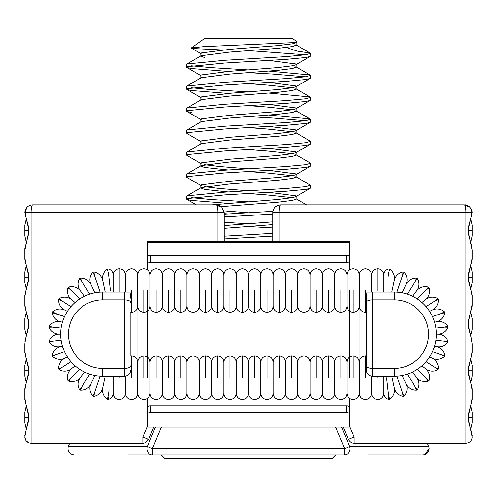 <?xml version="1.0" encoding="UTF-8"?>
<svg xmlns="http://www.w3.org/2000/svg" width="497" height="497" viewBox="0 0 497 497"><rect width="100%" height="100%" fill="white"/><g stroke="black" fill="none" stroke-linecap="round" stroke-linejoin="round"><path stroke-width="0.75" d="M24.85 437.18L26.217 440.845L24.85 437.186C25.322 440.845 27.397 442.852 31.081 443.187L69.655 443.187L68.207 446.635L147.236 446.635A6.231 5.399 90 0 0 152.306 454.997L152.306 448.766L161.426 427.072M152.25 454.997L344.694 454.997C348.074 454.531 349.876 452.456 350.087 448.766L349.764 446.635L428.793 446.635L429.166 448.766L424.767 454.724M128.555 454.997L259.378 454.997M368.445 454.997L422.935 454.997L368.445 454.997M74.065 454.997C69.313 454.171 67.362 451.382 68.207 446.635M155.462 427.072L147.236 446.635L152.306 448.766L344.694 448.766L344.694 454.997M428.793 446.635L427.345 443.187L465.919 443.187C469.609 442.846 471.684 440.845 472.15 437.18L472.144 437.155M422.935 454.997C426.693 454.6 428.768 452.525 429.166 448.766M335.574 427.072L344.694 448.766L349.764 446.635L341.538 427.072M147.249 426.519L142.856 436.956L148.603 439.367L153.772 427.072M268.976 192.339L295.74 195.837L296.144 196.265L295.758 196.706L292.509 197.669L277.488 199.502L211.865 204.851L160.463 204.851L216.45 204.851L219.798 205.596L222.06 207.23M218.009 242.256L218.009 212.641L224.24 212.641L224.24 241.213L224.24 212.641L221.718 206.901L216.45 204.851C217.394 205.28 217.91 207.876 218.009 212.641L31.081 212.641L31.081 436.95L142.856 436.956L142.856 443.187L31.081 443.187L31.081 436.956L24.856 436.956L25.62 432.16L24.856 437.155M28.832 418.294L24.85 435.471M27.087 207.181L24.85 212.567L26.31 218.873L24.85 225.172L24.85 235.932L26.31 242.238L24.85 235.932L26.31 242.238L24.85 235.932L24.85 230.552L24.85 235.932M27.702 206.615L26.534 207.802M24.85 212.567L26.31 218.873L24.962 211.312C25.987 207.28 28.546 205.124 32.64 204.851L211.865 204.851M130.866 356.007L130.866 312.284M130.779 302.456C130.382 300.896 128.301 300.039 124.548 299.871L124.548 292.087L102.736 292.087A42.059 42.059 0 0 0 60.677 334.146A42.059 42.059 0 0 0 102.736 376.204L124.548 376.204L124.548 368.414L102.736 368.414L102.736 376.204M124.548 292.087L130.015 292.087L130.779 298.256M130.779 365.829C130.382 367.389 128.301 368.246 124.548 368.414L124.548 299.871L102.736 299.871A34.268 34.268 0 0 0 68.468 334.146A34.268 34.268 0 0 0 102.736 368.414M130.779 369.992L130.779 369.998C130.388 373.725 128.307 375.8 124.548 376.204M24.85 230.552L28.658 230.552L29.025 232.217L24.85 248.537L24.85 250.264L28.832 231.366M24.85 282.663L26.31 288.968L24.85 282.663L26.31 288.968L24.85 282.663L24.85 277.283L28.658 277.283L29.025 275.618L25.62 262.602L24.85 257.57L24.85 250.271L24.85 259.297L26.31 265.603L24.85 271.909L24.85 277.283L24.85 271.909M24.85 250.271L24.85 259.297L28.832 276.475M24.85 300.654L24.85 306.028L26.31 312.333L24.85 318.639L24.85 324.019L28.658 324.019L29.025 322.354L25.62 309.339L24.85 304.301L24.85 297.001L25.62 291.969L24.85 295.274L24.85 297.001L24.85 295.274L28.832 278.096M24.85 306.028L26.31 312.333L24.85 318.639L26.31 312.333L25.62 309.339L28.832 323.205M24.85 324.019L24.85 329.399L26.31 335.699L24.85 329.399L24.85 318.639M24.85 329.399L26.31 335.699L24.85 329.399M26.31 382.435L24.85 376.13L24.85 365.37L24.85 370.75L28.658 370.75L29.025 369.085L25.62 356.069L24.85 351.031L24.85 343.731L25.62 338.699L24.85 342.004L28.832 324.833M24.85 343.731L24.85 352.764L26.31 359.064L24.85 365.37L26.31 359.064L24.85 365.37L26.31 359.064L24.85 352.764L24.85 343.731M24.85 388.735L24.85 399.495L26.31 405.8L24.85 412.106L24.85 417.48L24.85 412.106L24.85 417.48L28.658 417.48L29.025 415.815L25.62 402.8L24.85 397.768L24.85 390.468L25.62 385.43L24.85 388.735L24.85 390.462L24.85 388.735L28.832 371.563M26.31 429.166L25.62 432.16L26.31 429.166L24.85 422.86L24.85 412.106L26.31 405.8L24.85 412.106L26.31 405.8L25.62 402.8L28.832 416.666M216.45 204.851L32.64 204.851C31.696 205.28 31.181 207.876 31.081 212.641L25.055 212.641M26.217 440.845L28.876 442.784M28.602 442.672L29.025 442.833L28.602 442.672M65.511 443.187L142.856 443.187A6.231 5.399 90 0 0 147.932 439.087M25.62 291.969L29.025 278.954L28.658 277.283M28.658 230.552L29.025 228.887L25.62 215.872L28.832 229.738M25.62 385.43L29.025 372.415L28.658 370.75M28.832 369.936L26.31 359.064M25.62 338.699L29.025 325.684L28.658 324.019M25.62 432.16L29.025 419.151L28.658 417.48M336.537 204.851L464.36 204.851C465.304 205.28 465.819 207.876 465.919 212.641L465.919 443.187L354.137 443.187L354.137 436.956L348.409 439.36M343.228 427.072L348.397 439.367C349.869 441.69 351.491 442.933 353.268 443.1L354.137 443.187M471.218 440.23L471.672 439.342M471.976 438.422L472.15 437.192M468.342 417.48L472.15 417.48L472.15 422.86L470.69 429.166L472.15 435.471L467.975 419.151L468.342 417.48L467.975 415.815L471.38 402.8L472.15 397.768L472.15 390.468L470.69 382.435L472.15 376.13L472.15 365.37L470.69 359.064L472.15 365.37M366.134 356.007L366.221 369.973C366.612 373.725 368.693 375.8 372.452 376.204L394.264 376.204A42.059 42.059 0 0 0 436.323 334.146A42.059 42.059 0 0 0 394.264 292.087L366.985 292.087L366.221 298.256L366.221 313.843M366.221 365.829C366.618 367.389 368.699 368.246 372.452 368.414L394.264 368.414A34.268 34.268 0 0 0 428.532 334.146A34.268 34.268 0 0 0 394.264 299.871L372.452 299.871C368.699 300.039 366.618 300.896 366.221 302.456L366.221 369.998M366.134 312.284L366.221 313.837M366.221 298.256L366.221 302.456M274.947 207.23L277.214 205.59L280.55 204.851C275.847 205.28 273.257 207.876 272.76 212.641L278.991 212.641C279.09 207.876 279.606 205.28 280.55 204.851L464.36 204.851L469.926 207.187L468.273 205.907M470.584 207.957L472.15 212.567L471.38 215.872L472.038 211.312L470.473 207.814M472.038 211.312L469.628 206.901L464.36 204.851M468.168 229.738L471.38 215.872L467.975 228.887L468.342 230.552L467.975 232.217L471.38 245.232L470.69 242.238L472.15 235.932L472.15 225.172L470.69 218.873M472.15 235.932L472.15 230.552L468.342 230.552M470.69 242.238L472.15 250.264L468.168 231.366M472.15 253.917L472.15 259.297L472.15 257.57L471.38 262.602L472.15 257.57L472.15 250.271M470.69 265.603L472.15 271.909L472.15 282.663L470.69 288.968L472.15 282.663L472.15 277.283L472.15 282.663L470.69 288.968L472.15 282.663L472.15 277.283L468.342 277.283L467.975 275.618L472.15 259.297L468.168 276.475M468.342 277.283L467.975 278.954L472.15 295.274L472.15 297.001L471.38 291.969L472.15 295.274L472.15 304.301L468.168 323.205M472.15 295.274L472.15 297.001M472.15 306.028L471.38 309.339L472.15 306.028L472.15 300.654L472.15 306.028L467.975 322.354L468.342 324.019L472.15 324.019L472.15 329.399L472.15 318.639L470.69 312.333M470.69 335.699L472.15 329.399L470.69 335.699L472.15 329.399L470.69 335.699L472.15 343.731L470.69 335.699M472.15 329.399L472.15 324.019M472.15 347.384L472.15 352.764L471.38 356.069L472.15 352.764L472.15 347.384L472.15 352.764L471.38 356.069L472.15 351.031L472.15 343.731M472.15 388.735L472.15 390.468L470.69 382.435M472.15 394.115L472.15 399.495L468.168 416.666M472.15 412.106L470.69 405.8L472.15 412.106L470.69 405.8L472.15 412.106L472.15 417.48M472.15 370.75L468.342 370.75L467.975 372.415L471.38 385.43L468.168 371.563M272.76 241.213L272.76 212.641M468.168 369.936L471.38 356.069L467.975 369.085L468.342 370.75M470.69 429.166L472.15 436.956L354.137 436.956L349.751 426.519M468.398 442.672L467.975 442.833M472.144 437.254L472.007 438.279M471.56 439.596L470.765 440.87M472.15 436.956L468.168 418.294M468.168 278.096L471.38 291.969M468.342 324.019L467.975 325.684L471.38 338.699L468.168 324.833M119.205 292.087L119.205 290.528L119.205 292.087M388.169 276.4L388.511 273.698C388.362 267.411 388.362 267.411 388.511 273.698L389.617 269.07L388.399 268.958C385.56 269.958 384.051 271.958 383.87 274.953C383.504 271.256 381.479 269.181 377.795 268.722C374.03 269.107 371.949 271.188 371.563 274.953C371.197 271.256 369.172 269.181 365.488 268.722C361.723 269.107 359.642 271.188 359.256 274.953C358.89 271.256 356.865 269.181 353.181 268.722C349.416 269.107 347.341 271.188 346.949 274.953C346.583 271.256 344.558 269.181 340.874 268.722C337.109 269.107 335.034 271.188 334.643 274.953C334.276 271.256 332.251 269.181 328.567 268.722C324.802 269.107 322.727 271.188 322.336 274.953C321.969 271.256 319.944 269.181 316.26 268.722C312.495 269.107 310.42 271.188 310.029 274.953C309.662 271.256 307.637 269.181 303.953 268.722C300.188 269.107 298.113 271.188 297.722 274.953C297.361 271.256 295.336 269.181 291.652 268.722C287.881 269.107 285.806 271.188 285.421 274.953C285.054 271.256 283.029 269.181 279.345 268.722C275.58 269.107 273.499 271.188 273.114 274.953C272.747 271.256 270.722 269.181 267.038 268.722C263.273 269.107 261.192 271.188 260.807 274.953C260.44 271.256 258.415 269.181 254.731 268.722C250.966 269.107 248.891 271.188 248.5 274.953C248.109 271.188 246.034 269.107 242.269 268.722C238.585 269.181 236.56 271.256 236.193 274.953C235.808 271.188 233.727 269.107 229.962 268.722C226.278 269.181 224.253 271.256 223.886 274.953C223.501 271.188 221.42 269.107 217.655 268.722C213.971 269.181 211.946 271.256 211.579 274.953C211.194 271.188 209.119 269.107 205.348 268.722C201.664 269.181 199.639 271.256 199.278 274.953C198.887 271.188 196.812 269.107 193.047 268.722C189.363 269.181 187.338 271.256 186.971 274.953C186.58 271.188 184.505 269.107 180.74 268.722C177.056 269.181 175.031 271.256 174.664 274.953C174.273 271.188 172.198 269.107 168.433 268.722C164.749 269.181 162.724 271.256 162.357 274.953C161.966 271.188 159.891 269.107 156.126 268.722C152.442 269.181 150.417 271.256 150.051 274.953C149.659 271.188 147.584 269.107 143.819 268.722C140.135 269.181 138.11 271.256 137.744 274.953C137.358 271.188 135.277 269.107 131.512 268.722C127.828 269.181 125.803 271.256 125.437 274.953C125.051 271.188 122.97 269.107 119.205 268.722C115.521 269.181 113.496 271.256 113.13 274.953L113.13 292.087M125.437 274.953L125.437 292.087M119.205 290.528L119.205 268.722L119.205 290.528M131.512 290.528L131.512 312.333L131.512 290.528M137.744 274.953L137.744 306.109C137.358 309.873 135.277 311.948 131.512 312.34L130.779 312.271M143.819 290.528L143.819 312.333L143.819 290.528M150.051 274.953L150.051 306.109C149.659 309.873 147.584 311.948 143.819 312.34C140.135 311.88 138.11 309.799 137.744 306.109M156.126 290.528L156.126 312.333L156.126 290.528M162.357 274.953L162.357 306.109C161.966 309.873 159.891 311.948 156.126 312.34C152.442 311.88 150.417 309.799 150.051 306.109M168.433 290.528L168.433 312.333L168.433 290.528M174.664 274.953L174.664 306.109C174.273 309.873 172.198 311.948 168.433 312.34C164.749 311.88 162.724 309.799 162.357 306.109M180.74 290.528L180.74 312.333L180.74 290.528M186.971 274.953L186.971 306.109C186.58 309.873 184.505 311.948 180.74 312.34C177.056 311.88 175.031 309.799 174.664 306.109M193.047 290.528L193.047 312.333L193.047 290.528M199.278 274.953L199.278 306.109C198.887 309.873 196.812 311.948 193.047 312.34C189.363 311.88 187.338 309.799 186.971 306.109M205.348 290.528L205.348 312.333L205.348 290.528M211.579 274.953L211.579 306.109C211.194 309.873 209.119 311.948 205.348 312.34C201.664 311.88 199.639 309.799 199.278 306.109M217.655 290.528L217.655 312.333L217.655 290.528M223.886 274.953L223.886 306.109C223.501 309.873 221.42 311.948 217.655 312.34C213.971 311.88 211.946 309.799 211.579 306.109M229.962 290.528L229.962 312.333L229.962 290.528M236.193 274.953L236.193 306.109C235.808 309.873 233.727 311.948 229.962 312.34C226.278 311.88 224.253 309.799 223.886 306.109M242.269 290.528L242.269 312.333L242.269 290.528M248.5 274.953L248.5 306.109C248.109 309.873 246.034 311.948 242.269 312.34C238.585 311.88 236.56 309.799 236.193 306.109M119.205 377.763L119.205 376.204M113.13 376.204L113.13 393.338C113.496 397.035 115.521 399.11 119.205 399.569C122.97 399.184 125.051 397.103 125.437 393.338L125.437 376.136M254.731 290.528L254.731 312.34L254.731 290.528M260.807 274.953L260.807 306.109C260.44 309.799 258.415 311.88 254.731 312.333C250.966 311.948 248.891 309.873 248.5 306.109M267.038 290.528L267.038 312.34L267.038 290.528M273.114 274.953L273.114 306.109C272.747 309.799 270.722 311.88 267.038 312.333C263.273 311.948 261.192 309.873 260.807 306.109M279.345 290.528L279.345 312.34L279.345 290.528M131.512 377.763L131.512 355.958L131.512 377.763M285.421 274.953L285.421 306.109C285.054 309.799 283.029 311.88 279.345 312.333C275.58 311.948 273.499 309.873 273.114 306.109M130.779 356.02L131.512 355.958C135.277 356.343 137.358 358.418 137.744 362.183L137.744 393.338C137.358 397.103 135.277 399.184 131.512 399.569C127.828 399.11 125.803 397.035 125.437 393.338M291.652 290.528L291.652 312.34L291.652 290.528M143.819 377.763L143.819 355.958L143.819 377.763M297.722 274.953L297.722 306.109C297.361 309.799 295.336 311.88 291.652 312.333C287.881 311.948 285.806 309.873 285.421 306.109M137.744 362.183C138.11 358.492 140.135 356.417 143.819 355.958C147.584 356.343 149.659 358.418 150.051 362.183L150.051 393.338C149.659 397.103 147.584 399.184 143.819 399.569C140.135 399.11 138.11 397.035 137.744 393.338M303.953 290.528L303.953 312.34L303.953 290.528M156.126 377.763L156.126 355.958L156.126 377.763M310.029 274.953L310.029 306.109C309.662 309.799 307.637 311.88 303.953 312.333C300.188 311.948 298.113 309.873 297.722 306.109M150.051 362.183C150.417 358.492 152.442 356.417 156.126 355.958C159.891 356.343 161.966 358.418 162.357 362.183L162.357 393.338C161.966 397.103 159.891 399.184 156.126 399.569C152.442 399.11 150.417 397.035 150.051 393.338M316.26 290.528L316.26 312.34L316.26 290.528M168.433 377.763L168.433 355.958L168.433 377.763M322.336 274.953L322.336 306.109C321.969 309.799 319.944 311.88 316.26 312.333C312.495 311.948 310.42 309.873 310.029 306.109M162.357 362.183C162.724 358.492 164.749 356.417 168.433 355.958C172.198 356.343 174.273 358.418 174.664 362.183L174.664 393.338C174.273 397.103 172.198 399.184 168.433 399.569C164.749 399.11 162.724 397.035 162.357 393.338M328.567 290.528L328.567 312.34L328.567 290.528M180.74 377.763L180.74 355.958L180.74 377.763M334.643 274.953L334.643 306.109C334.276 309.799 332.251 311.88 328.567 312.333C324.802 311.948 322.727 309.873 322.336 306.109M174.664 362.183C175.031 358.492 177.056 356.417 180.74 355.958C184.505 356.343 186.58 358.418 186.971 362.183L186.971 393.338C186.58 397.103 184.505 399.184 180.74 399.569C177.056 399.11 175.031 397.035 174.664 393.338M340.874 290.528L340.874 312.34L340.874 290.528M193.047 377.763L193.047 355.958L193.047 377.763M346.949 274.953L346.949 306.109C346.583 309.799 344.558 311.88 340.874 312.333C337.109 311.948 335.034 309.873 334.643 306.109M186.971 362.183C187.338 358.492 189.363 356.417 193.047 355.958C196.812 356.343 198.887 358.418 199.278 362.183L199.278 393.338C198.887 397.103 196.812 399.184 193.047 399.569C189.363 399.11 187.338 397.035 186.971 393.338M353.181 290.528L353.181 312.34L353.181 290.528M205.348 377.763L205.348 355.958L205.348 377.763M359.256 274.953L359.256 306.109C358.89 309.799 356.865 311.88 353.181 312.333C349.416 311.948 347.341 309.873 346.949 306.109M199.278 362.183C199.639 358.492 201.664 356.417 205.348 355.958C209.119 356.343 211.194 358.418 211.579 362.183L211.579 393.338C211.194 397.103 209.119 399.184 205.348 399.569C201.664 399.11 199.639 397.035 199.278 393.338M365.488 290.528L365.488 312.34L365.488 290.528M217.655 377.763L217.655 355.958L217.655 377.763M371.563 274.953L371.563 292.087M211.579 362.183C211.946 358.492 213.971 356.417 217.655 355.958C221.42 356.343 223.501 358.418 223.886 362.183L223.886 393.338C223.501 397.103 221.42 399.184 217.655 399.569C213.971 399.11 211.946 397.035 211.579 393.338M377.795 290.528L377.795 268.722L377.795 290.528M229.962 377.763L229.962 355.958L229.962 377.763M383.87 274.953L383.87 292.087M223.886 362.183C224.253 358.492 226.278 356.417 229.962 355.958C233.727 356.343 235.808 358.418 236.193 362.183L236.193 393.338C235.808 397.103 233.727 399.184 229.962 399.569C226.278 399.11 224.253 397.035 223.886 393.338M242.269 377.763L242.269 355.958L242.269 377.763M236.193 362.183C236.56 358.492 238.585 356.417 242.269 355.958C246.034 356.343 248.109 358.418 248.5 362.183L248.5 393.338C248.109 397.103 246.034 399.184 242.269 399.569C238.585 399.11 236.56 397.035 236.193 393.338M254.731 377.763L254.731 355.951L254.731 377.763M248.5 362.183C248.891 358.418 250.966 356.343 254.731 355.951C258.415 356.417 260.44 358.492 260.807 362.183L260.807 393.338C260.44 397.035 258.415 399.11 254.731 399.569C250.966 399.184 248.891 397.103 248.5 393.338M267.038 377.763L267.038 355.951L267.038 377.763M260.807 362.183C261.192 358.418 263.273 356.343 267.038 355.951C270.722 356.417 272.747 358.492 273.114 362.183L273.114 393.338C272.747 397.035 270.722 399.11 267.038 399.569C263.273 399.184 261.192 397.103 260.807 393.338M279.345 377.763L279.345 355.951L279.345 377.763M273.114 362.183C273.499 358.418 275.58 356.343 279.345 355.951C283.029 356.417 285.054 358.492 285.421 362.183L285.421 393.338C285.054 397.035 283.029 399.11 279.345 399.569C275.58 399.184 273.499 397.103 273.114 393.338M291.652 377.763L291.652 355.951L291.652 377.763M285.421 362.183C285.806 358.418 287.881 356.343 291.652 355.951C295.336 356.417 297.361 358.492 297.722 362.183L297.722 393.338C297.361 397.035 295.336 399.11 291.652 399.569C287.881 399.184 285.806 397.103 285.421 393.338M303.953 377.763L303.953 355.951L303.953 377.763M297.722 362.183C298.113 358.418 300.188 356.343 303.953 355.951C307.637 356.417 309.662 358.492 310.029 362.183L310.029 393.338C309.662 397.035 307.637 399.11 303.953 399.569C300.188 399.184 298.113 397.103 297.722 393.338M316.26 377.763L316.26 355.951L316.26 377.763M310.029 362.183C310.42 358.418 312.495 356.343 316.26 355.951C319.944 356.417 321.969 358.492 322.336 362.183L322.336 393.338C321.969 397.035 319.944 399.11 316.26 399.569C312.495 399.184 310.42 397.103 310.029 393.338M328.567 377.763L328.567 355.951L328.567 377.763M322.336 362.183C322.727 358.418 324.802 356.343 328.567 355.951C332.251 356.417 334.276 358.492 334.643 362.183L334.643 393.338C334.276 397.035 332.251 399.11 328.567 399.569C324.802 399.184 322.727 397.103 322.336 393.338M340.874 377.763L340.874 355.951L340.874 377.763M334.643 362.183C335.034 358.418 337.109 356.343 340.874 355.951C344.558 356.417 346.583 358.492 346.949 362.183L346.949 393.338C346.583 397.035 344.558 399.11 340.874 399.569C337.109 399.184 335.034 397.103 334.643 393.338M353.181 377.763L353.181 355.951L353.181 377.763M346.949 362.183C347.341 358.418 349.416 356.343 353.181 355.951C356.865 356.417 358.89 358.492 359.256 362.183L359.256 393.338C358.89 397.035 356.865 399.11 353.181 399.569C349.416 399.184 347.341 397.103 346.949 393.338M365.488 377.763L365.488 355.951L365.488 377.763M371.563 376.136L371.563 393.338C371.197 397.035 369.172 399.11 365.488 399.569C361.723 399.184 359.642 397.103 359.256 393.338M377.795 377.763L377.795 376.204M383.87 376.204L383.87 393.338C383.504 397.035 381.479 399.11 377.795 399.569C374.03 399.184 371.949 397.103 371.563 393.338M109.017 390.369L108.489 394.593C108.638 400.88 108.638 400.88 108.489 394.593L107.383 399.221A10.903 10.903 0 0 1 102.73 387.859A10.903 10.903 0 0 1 93.852 396.345L94.511 392.823L92.914 396.034A10.903 10.903 0 0 1 90.939 383.914A10.903 10.903 0 0 1 80.384 390.188L81.819 386.902L79.539 389.673A10.903 10.903 0 0 1 80.34 377.416A10.903 10.903 0 0 1 68.642 381.156L70.779 378.279L67.934 380.46A10.903 10.903 0 0 1 71.469 368.699A10.903 10.903 0 0 1 59.23 369.712L61.963 367.389L58.702 368.88C58.571 364.084 60.603 360.53 64.79 358.219A10.903 10.903 0 0 1 52.639 356.448L55.819 354.802L52.309 355.517C53.26 350.82 56.037 347.813 60.64 346.496A10.903 10.903 0 0 1 49.197 342.042L52.67 341.147L49.085 341.06A10.903 10.903 0 0 1 59.236 334.146A10.903 10.903 0 0 1 49.085 327.231L52.67 327.144L49.197 326.249A10.903 10.903 -77 0 1 60.64 321.795A10.903 10.903 0 0 1 52.309 312.775L55.819 313.495L52.639 311.843C56.335 308.786 60.386 308.196 64.79 310.072A10.903 10.903 0 0 1 58.702 299.411L61.963 300.902L59.23 298.579A10.903 10.903 -51 0 1 71.469 299.592A10.903 10.903 0 0 1 67.934 287.831L70.779 290.012L68.642 287.136A10.903 10.903 0 0 1 80.34 290.875A10.903 10.903 0 0 1 79.539 278.624L81.819 281.389L80.384 278.103A10.903 10.903 0 0 1 90.939 284.377A10.903 10.903 0 0 1 92.914 272.263L94.511 275.468L93.852 271.946A10.903 10.903 0 0 1 102.73 280.432A10.903 10.903 0 0 1 107.383 269.07L108.601 268.958C111.44 269.958 112.949 271.958 113.13 274.953M92.914 272.263L93.852 271.946L94.02 272.81M94.511 275.468L100.096 292.168L94.511 275.468M108.8 276.133L110.421 290.528L108.489 273.698L107.383 269.07M79.539 278.624L80.384 278.103L80.738 278.91M81.819 281.389L89.646 294.174L81.819 281.389M105.202 292.087L102.73 280.432M108.489 273.698C108.638 267.411 108.638 267.411 108.489 273.698C108.638 267.411 108.638 267.411 108.489 273.698M67.934 287.831L68.642 287.136L69.17 287.844M70.779 290.012L79.613 299.008L70.779 290.012M94.877 292.826L90.939 284.377M58.702 299.411L59.23 298.579L60.156 299.362M84.521 296.231L80.34 290.875M52.309 312.775L52.639 311.843L53.061 312.06M55.819 313.495L64.523 316.577L53.285 312.973M75.047 302.487L71.469 299.592M70.934 306.618L61.963 300.902M49.085 327.231L49.197 326.249L50.054 326.467M52.67 327.144L61.112 328.101L52.67 327.144M67.393 311.346L64.79 310.072M49.197 342.042L49.085 341.06L49.961 341.079M52.67 341.147L61.112 340.19L52.67 341.147M62.411 322.199L60.64 321.795M52.639 356.448L52.309 355.517L52.769 355.423M55.819 354.802L64.523 351.714L55.819 354.802M60.677 334.146L59.236 334.146M59.23 369.712L58.702 368.88L59.491 368.519M61.963 367.389L70.941 361.673L61.963 367.389M62.411 346.092L60.64 346.496M68.642 381.156L67.934 380.46L68.629 379.932M67.399 356.945L64.79 358.219M80.384 390.188L79.539 389.673L80.092 388.996M81.819 386.902L89.653 374.117L81.819 386.902M75.053 365.804L71.469 368.699M79.619 369.277L70.779 378.279M94.511 392.823L100.102 376.117L94.511 392.823L93.852 396.345L92.914 396.034L93.306 395.245M84.527 372.054L80.34 377.416M94.877 375.459L90.939 383.914M102.73 387.859L105.202 376.204M107.383 399.221L108.601 399.333L108.551 396.91M389.617 269.07A10.903 10.903 0 0 1 394.27 280.432A10.903 10.903 0 0 1 403.148 271.946L402.489 275.468L404.086 272.263A10.903 10.903 0 0 1 406.061 284.377A10.903 10.903 0 0 1 416.616 278.103L415.181 281.389L417.461 278.624A10.903 10.903 0 0 1 416.66 290.875A10.903 10.903 0 0 1 428.358 287.136L426.221 290.012L429.066 287.831A10.903 10.903 0 0 1 425.531 299.592A10.903 10.903 0 0 1 437.77 298.579L435.037 300.902L438.298 299.411A10.903 10.903 0 0 1 432.21 310.072A10.903 10.903 0 0 1 444.361 311.843L441.181 313.495L444.691 312.775A10.903 10.903 0 0 1 436.36 321.795A10.903 10.903 0 0 1 447.803 326.249L444.33 327.144L447.915 327.231A10.903 10.903 0 0 1 437.764 334.146A10.903 10.903 0 0 1 447.915 341.06L444.33 341.147L447.803 342.042A10.903 10.903 0 0 1 436.36 346.496A10.903 10.903 0 0 1 444.691 355.517L441.181 354.802L444.361 356.448A10.903 10.903 0 0 1 432.21 358.219A10.903 10.903 0 0 1 438.298 368.88L435.037 367.389L437.77 369.712A10.903 10.903 0 0 1 425.531 368.699A10.903 10.903 0 0 1 429.066 380.46L426.221 378.279L428.358 381.156A10.903 10.903 0 0 1 416.66 377.416A10.903 10.903 0 0 1 417.461 389.673L415.181 386.902L416.616 390.188A10.903 10.903 0 0 1 406.061 383.914A10.903 10.903 0 0 1 404.086 396.034L402.489 392.823L403.148 396.345A10.903 10.903 0 0 1 394.27 387.859A10.903 10.903 0 0 1 389.617 399.221L388.399 399.333C385.56 398.333 384.051 396.333 383.87 393.338M403.148 271.946L404.086 272.263L402.489 275.468L396.904 292.168L401.346 278.879M394.27 280.432L391.798 292.087M416.834 279.389L417.368 278.736M406.061 284.377L402.123 292.826M415.181 281.389L407.354 294.174M428.284 288.434L428.948 287.918M416.66 290.875L412.479 296.231M426.066 306.618L435.037 300.902L426.066 306.618M426.221 290.012L417.387 299.008M437.36 299.84L438.161 299.474M425.531 299.592L421.953 302.487M432.477 316.577L441.181 313.495L444.691 312.775L444.361 311.843M432.21 310.072L429.607 311.346M435.888 328.101L444.33 327.144L435.888 328.101M446.971 327.206L447.915 327.231L447.803 326.249M436.36 321.795L434.589 322.199M435.888 340.19L444.33 341.147L447.803 342.042L447.915 341.06M437.764 334.146L436.323 334.146M432.477 351.714L441.181 354.802L444.361 356.448L444.691 355.517M436.36 346.496L434.589 346.092M436.981 369.047L437.652 369.619M432.21 358.219L429.601 356.945M417.381 369.277L426.221 378.279L417.381 369.277M435.037 367.389L426.059 361.673M427.768 380.36L428.271 381.037M425.531 368.699L421.947 365.804M407.347 374.117L415.181 386.902L416.616 390.188L417.461 389.673M416.66 377.416L412.473 372.054M404.086 396.034L403.148 396.345L402.489 392.823L396.898 376.117L401.334 389.368M386.579 377.763L388.511 394.593C388.362 400.88 388.362 400.88 388.511 394.593L389.617 399.221M388.418 398.544L388.511 394.593L387.349 384.926M406.061 383.914L402.123 375.459M391.798 376.204L394.27 387.859M349.751 260.937L349.751 241.213L147.249 241.213L147.249 260.937A3.112 1.559 0 0 0 150.361 262.497L346.639 262.497A3.112 1.559 180 0 0 349.751 260.937L349.751 254.191A3.112 1.559 180 0 1 346.639 255.75L150.361 255.75A3.112 1.559 180 0 1 147.249 254.191L147.249 260.937M147.249 427.072L147.249 426.028L349.751 426.028L349.751 427.072L147.249 427.072M349.751 426.028L349.751 407.347A3.112 1.559 180 0 0 346.639 405.794L150.361 405.794A3.112 1.559 180 0 0 147.249 407.347L147.249 426.028M147.249 251.699L147.249 269.747M147.249 290.528L147.249 377.763M147.249 398.544L147.249 416.585M147.249 407.347L147.249 414.094A3.112 1.559 0 0 1 150.361 412.535L346.639 412.535A3.112 1.559 0 0 1 349.751 414.094L349.751 398.544M349.751 377.763L349.751 290.528M349.751 269.747L349.751 250.146M349.751 416.585L349.751 418.139M335.661 454.997L331.959 458.7L165.041 458.7L161.339 454.997M221.923 49.955L194.575 48.588L191.252 48.023L204.814 38.3L292.186 38.3L297.181 41.798L295.758 42.835L292.509 43.798L277.488 45.631L230.248 49.29L201.26 52.955L200.856 53.384L200.856 56.13L204.491 57.534M191.221 47.824L204.36 46.588L294.479 42.568L297.138 42.034M296.131 42.32L296.144 45.14L292.509 46.544L277.488 48.377L230.248 52.042L201.26 55.701L200.856 56.13M268.976 60.448L295.74 63.945L296.144 64.374L295.758 64.821L292.509 65.778L277.488 67.611L230.248 71.276L201.26 74.935L200.856 75.364L200.856 77.917M296.144 64.374L296.144 67.12L292.509 68.524L277.488 70.357L230.248 74.022L201.26 77.687L186.829 86.056L186.872 89.441L191.302 90.51L228.024 93.424M268.976 82.427L295.74 85.931L296.144 86.36L295.758 86.801L292.509 87.758L277.488 89.59L230.248 93.256L201.26 96.921L200.856 97.35L200.856 99.897M296.144 86.354L296.144 89.106L292.509 90.51L277.488 92.343L230.248 96.002L201.26 99.667L186.58 108.34L186.872 111.421L191.302 112.49M268.976 104.413L295.74 107.911L296.144 108.34L295.758 108.781L292.509 109.744L277.488 111.576L230.248 115.236L201.26 118.901L200.856 119.33L200.856 121.883M296.144 108.34L296.144 111.086L292.509 112.49L277.488 114.322L230.248 117.988L201.26 121.647L186.58 130.32L186.872 133.407L201.242 141.757M268.976 126.393L295.74 129.891L296.144 130.32L295.758 130.761L292.509 131.724L277.488 133.556L230.248 137.222L201.26 140.881L200.856 141.31L200.856 144.055M296.144 130.32L296.144 133.066L292.509 134.47L277.488 136.302L230.248 139.968L201.26 143.633L186.58 152.299L186.872 155.387L201.242 163.737M268.976 148.373L295.74 151.871L296.144 152.299L295.758 152.747L292.509 153.703L277.488 155.536L230.248 159.202L201.26 162.867L200.856 163.296L200.856 166.041L204.491 167.446L228.272 169.999M296.144 152.299L296.144 155.052L292.509 156.456L277.488 158.282L230.248 161.947L201.26 165.613L200.856 166.041M268.976 170.353L295.74 173.857L296.144 174.285L295.758 174.727L292.509 175.69L277.488 177.516L230.248 181.181L201.26 184.847L200.856 185.275L200.856 188.021L204.491 189.425L228.272 191.979M296.144 174.285L296.144 177.031L292.509 178.435L277.488 180.268L230.248 183.927L201.26 187.593L200.856 188.021M296.144 196.265L296.144 199.011L292.509 200.415L277.488 202.248L221.401 206.622M220.301 206.721L217.524 206.982M272.76 221.873L224.24 225.607M272.76 224.619L224.24 228.359M296.144 42.394L295.758 42.835M248.5 83.658L266.752 85.012L292.435 87.776M248.5 105.637L266.752 106.992L292.435 109.756M248.5 127.623L266.752 128.978L292.435 131.736M248.5 149.603L266.752 150.958L292.435 153.722M204.565 164.712L219.512 166.526L248.5 168.837M248.5 171.583L266.752 172.937L292.435 175.702M204.565 186.692L219.512 188.506L248.5 190.817M248.5 193.563L266.752 194.917L292.435 197.682M224.035 210.865L248.5 212.797M224.24 213.629L228.272 213.958M286.34 47.488L297.069 51.073L310.171 53.086L310.128 56.472L305.698 57.534L286.179 59.367L224.781 63.032L187.102 66.697L186.58 67.126L186.872 67.462L191.302 68.524L228.024 71.438M310.42 53.384L305.698 54.788L286.179 56.621L224.781 60.286L187.102 63.945L186.58 64.374L186.58 67.12M272.76 236.069L224.24 238.914M272.76 233.317L224.24 236.168M272.76 214.083L224.24 216.934M272.872 211.331L224.24 214.182M295.827 176.646L310.42 185.275L310.128 188.357L305.698 189.425L286.179 191.258L224.781 194.917L187.102 198.583L186.58 199.011L186.872 199.347L191.302 200.415L228.024 203.329M310.42 185.275L305.698 186.679L286.179 188.506L224.781 192.171L187.102 195.837L186.58 196.265L186.58 199.011M295.827 154.666L310.171 162.991L310.128 166.377L305.698 167.446L286.179 169.278L224.781 172.937L187.102 176.603L186.58 177.031L186.872 177.367L201.242 185.716M310.42 163.296L305.698 164.693L286.179 166.526L224.781 170.191L187.102 173.857L186.58 174.285L186.58 177.031M295.827 132.687L310.42 141.31L310.128 144.397L305.698 145.459L286.179 147.292L224.781 150.958L187.102 154.623L186.58 155.052M310.42 141.31L305.698 142.714L286.179 144.546L224.781 148.212L186.829 152.001M268.728 115.043L309.898 118.901L310.42 119.33L310.128 122.411L305.698 123.48L286.179 125.312L224.781 128.978L187.102 132.637L186.58 133.066M310.42 119.33L305.698 120.734L286.179 122.566L224.781 126.226L186.829 130.021M268.728 93.063L309.898 96.921L310.42 97.35L310.128 100.431L305.698 101.5L286.179 103.333L224.781 106.992L187.102 110.657L186.58 111.086M310.42 97.35L305.698 98.754L286.179 100.58L224.781 104.246L186.829 108.042M268.728 71.077L309.898 74.935L310.42 75.364L310.128 78.451L305.698 79.52L286.179 81.346L224.781 85.012L187.102 88.677L186.58 89.106M310.42 75.364L305.698 76.768L286.179 78.601L224.781 82.266L186.829 86.056M224.24 225.079L228.024 225.309M248.5 226.539L272.76 227.924M224.24 222.327L248.5 223.787M191.401 197.682L210.821 199.502L248.5 201.807M248.5 116.627L272.219 117.988L305.599 120.746M191.401 87.776L210.821 89.59L248.5 91.902M248.5 72.668L272.219 74.022L305.599 76.786M191.401 65.797L210.821 67.611L248.5 69.922M255.098 51.073L305.599 54.8M102.736 292.087L102.736 299.871M137.01 359.244L137.01 309.047M31.081 436.956L31.081 212.641M394.264 299.871L394.264 292.087M394.264 376.204L394.264 368.414M372.452 376.204L372.452 292.087M278.991 242.256L278.991 212.641L471.945 212.641M359.99 309.047L359.99 359.244M349.751 242.256L147.249 242.256M150.361 255.75L150.361 262.497M346.639 255.75L346.639 262.497M150.361 405.794L150.361 412.535M346.639 412.535L346.639 405.794M221.718 206.901C219.252 205.292 217.767 204.627 217.27 204.894M219.798 205.596L222.066 207.243M274.934 207.237L277.214 205.59M469.628 206.901C467.161 205.292 465.677 204.627 465.18 204.894M108.601 399.333C111.44 398.333 112.949 396.333 113.13 393.338M366.221 312.271L365.488 312.333C361.723 311.948 359.642 309.873 359.256 306.109M417.461 278.624L416.616 278.103M429.066 287.831L428.358 287.136M438.298 299.411L437.77 298.579M438.298 368.88L437.77 369.712M366.221 356.02L365.488 355.958C361.723 356.343 359.642 358.418 359.256 362.183M429.066 380.46L428.358 381.156M191.252 48.023L201.242 53.825M295.758 64.821L310.128 56.472M201.242 75.811L186.872 67.462M295.758 86.801L310.128 78.451M201.242 97.791L186.872 89.441M295.758 108.781L310.128 100.431M201.242 119.771L186.872 111.421M295.758 130.761L310.128 122.411M295.758 152.747L310.128 144.397M295.758 174.727L310.128 166.377M295.758 196.706L310.128 188.357M196.346 204.851L186.872 199.347M310.171 53.086L295.827 44.761M186.829 64.076L201.173 55.751M310.171 75.066L295.827 66.741M310.171 97.045L295.827 88.721M310.171 119.031L295.827 110.707M186.829 173.981L201.173 165.656M186.829 195.967L201.173 187.642M306.537 204.851L296.144 198.819"/></g></svg>
